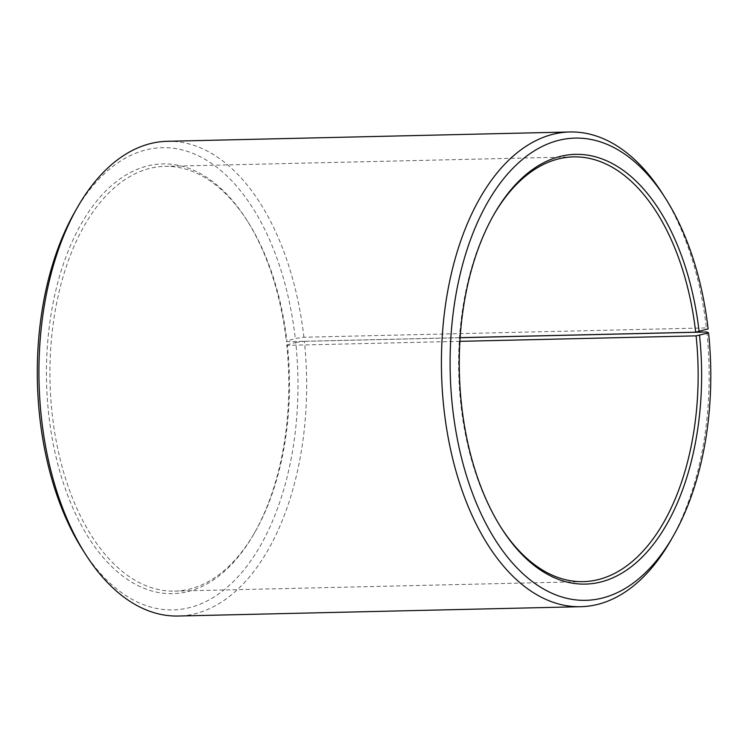 <?xml version="1.0" encoding="UTF-8"?>
<svg xmlns="http://www.w3.org/2000/svg" width="748" height="748" viewBox="0 0 748 748"><rect width="100%" height="100%" fill="white"/><g stroke="black" fill="none" stroke-linecap="round" stroke-linejoin="round"><path stroke-width="0.56" stroke-dasharray="3.74 2.81" d="M459.889 341.34L287.419 345.333A212.432 119.708 -91.3 0 1 254.946 532.137A212.432 119.708 -91.3 0 1 174.63 591.116A212.432 119.708 -91.3 0 1 50.023 381.508A212.432 119.708 -91.3 0 1 164.784 166.355A212.432 119.708 -91.3 0 1 247.747 221.548A212.432 119.708 -91.3 0 1 287.017 341.677L286.334 341.294L295.301 338.451L303.912 337.245L706.402 327.914L708.113 328.886M500.917 527.34A212.432 119.708 -91.3 0 1 500.347 526.452A212.432 119.708 -91.3 0 1 493.147 215.863A212.432 119.708 -91.3 0 1 493.68 214.947M460.123 337.666L287.017 341.677M287.419 345.333L286.736 344.987A214.928 121.12 -91.3 0 1 253.881 533.988A214.928 121.12 -91.3 0 1 84.515 530.968A214.928 121.12 -91.3 0 1 77.549 230.618A214.928 121.12 -91.3 0 1 246.597 219.753A214.928 121.12 -91.3 0 1 286.334 341.294M286.736 344.987L295.741 342.434A231.179 130.274 -91.3 0 1 232.815 582.112A231.179 130.274 -91.3 0 1 82.71 549.836M74.884 211.852A231.179 130.274 -91.3 0 1 204.634 159.081A231.179 130.274 -91.3 0 1 295.301 338.451M295.741 342.434L304.361 341.331A237.425 133.798 -91.3 0 1 178.304 616.025M167.3 141.297A237.425 133.798 -91.3 0 1 303.912 337.245M706.851 332A237.425 133.798 -91.3 0 1 670.554 540.785M662.513 193.657A237.425 133.798 -91.3 0 1 706.402 327.914M304.361 341.331L460.114 337.722M573.464 156.884L164.784 166.355M583.309 581.645L174.63 591.116M247.747 221.548L246.597 219.753M254.946 532.137L253.881 533.988M500.347 526.452L501.487 528.247M493.147 215.863L494.204 214.012"/><path stroke-width="1.12" d="M460.114 337.722L706.851 332L708.552 332.869L696.098 335.861L459.889 341.34M696.098 335.861A212.432 119.708 -91.3 0 1 583.309 581.645A212.432 119.708 -91.3 0 1 500.917 527.34M493.68 214.947A212.432 119.708 -91.3 0 1 573.464 156.884A212.432 119.708 -91.3 0 1 695.696 332.206L460.123 337.666M708.552 332.869A231.179 130.274 -91.3 0 1 673.209 536.148L670.554 540.785A237.425 133.798 -91.3 0 1 580.794 606.703L178.304 616.025A237.425 133.798 -91.3 0 1 85.581 554.343L82.71 549.836A231.179 130.274 -91.3 0 1 74.884 211.852L77.53 207.215A237.425 133.798 -91.3 0 1 167.3 141.297L569.789 131.975A237.425 133.798 -91.3 0 1 662.513 193.657L665.374 198.164A231.179 130.274 -91.3 0 1 708.113 328.886L695.696 332.206M85.581 554.343A237.425 133.798 -91.3 0 1 77.53 207.215M580.794 606.703A237.425 133.798 -91.3 0 1 441.526 372.439A237.425 133.798 -91.3 0 1 569.789 131.975M673.209 536.148A231.179 130.274 -91.3 0 1 491.043 532.894A231.179 130.274 -91.3 0 1 483.554 209.851A231.179 130.274 -91.3 0 1 665.374 198.164M699.548 335.422A214.928 121.12 -91.3 0 1 641.045 558.26A214.928 121.12 -91.3 0 1 501.487 528.247A214.928 121.12 -91.3 0 1 494.204 214.012A214.928 121.12 -91.3 0 1 614.847 164.953A214.928 121.12 -91.3 0 1 699.137 331.719"/></g></svg>
